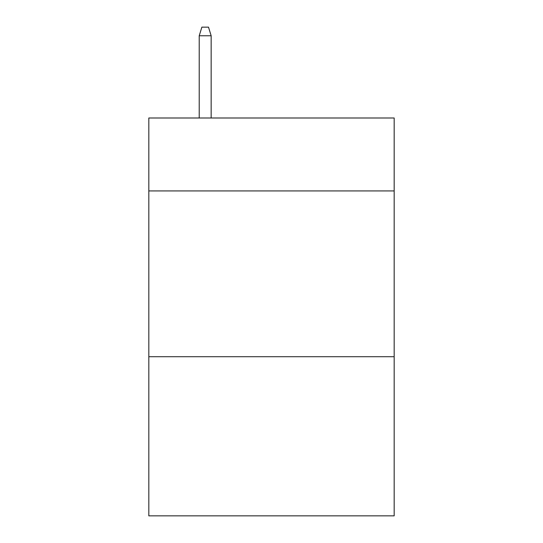 <?xml version="1.0" encoding="UTF-8"?>
<svg xmlns="http://www.w3.org/2000/svg" width="543" height="543" viewBox="0 0 543 543"><rect width="100%" height="100%" fill="white"/><g stroke="black" fill="none" stroke-linecap="round" stroke-linejoin="round"><path stroke-width="0.81" d="M394.17 190.932L394.17 117.994L148.83 117.994L148.83 190.932L394.17 190.932L394.17 515.85L148.83 515.85L148.83 190.932M394.17 356.71L148.83 356.71M211.159 117.994L211.159 35.77L199.22 35.77L199.22 117.994M199.22 35.77L201.874 27.15L208.505 27.15L211.159 35.77"/></g></svg>
